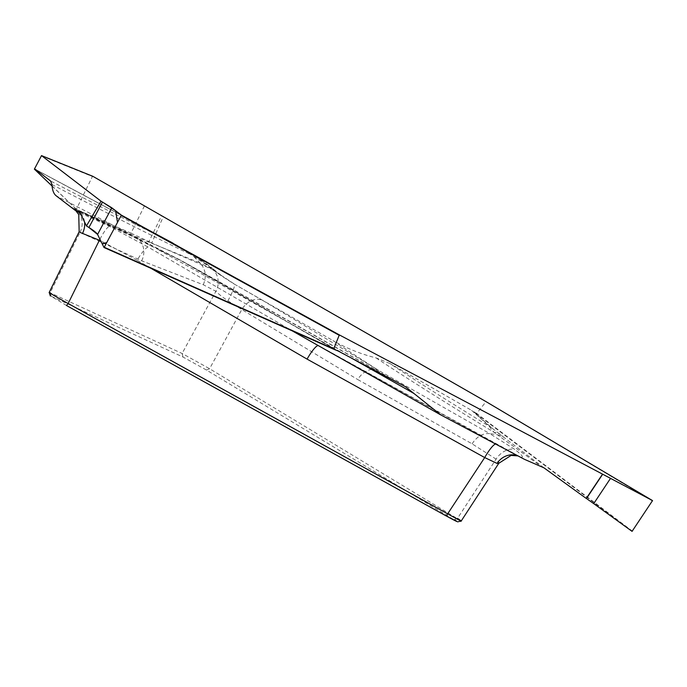 <?xml version="1.0" encoding="UTF-8"?>
<svg xmlns="http://www.w3.org/2000/svg" width="687" height="687" viewBox="0 0 687 687"><rect width="100%" height="100%" fill="white"/><g stroke="black" fill="none" stroke-linecap="round" stroke-linejoin="round"><path stroke-width="0.52" stroke-dasharray="3.44 2.58" d="M461.183 520.952L209.595 368.721L182.098 353.479L49.215 292.37M66.459 305.483L51.156 296.243L183.043 357.06L206.486 370.053L457.01 521.527M35.475 169.423L172.239 242.468L213.631 269.398M51.156 296.243L50.211 292.671L79.975 232.369L141.659 260.811L203.266 284.744L215.916 291.314C217.839 293.461 221.832 296.621 227.895 300.812L241.79 309.545A18.497 13.98 -58.9 0 1 262.872 300.528L234.465 284.195C223.06 277.041 215.847 272.138 212.815 269.467L200.157 263.035L190.84 253.555L170.969 241.858L35.793 169.672M203.266 284.744C206.744 276.621 205.705 269.39 200.157 263.035L135.245 236.56L73.561 208.109C69.98 206.495 71.439 207.68 77.957 211.673L80.044 212.867M79.975 232.369A18.497 17.467 -65.2 0 0 73.561 208.109M141.659 260.811A18.497 17.467 -65.2 0 0 135.245 236.56A1062.798 29.275 29.3 0 1 56.188 195.804M181.042 260.459L150.006 245.422C125.403 232.781 101.702 221.377 78.911 211.227M80.181 212.944L109.379 226.272L147.92 246.951L150.127 244.804L181.926 261.197L336.218 350.155M150.865 268.265L137.074 260.261C141.642 252.782 145.258 248.35 147.92 246.951L292.224 330.859M305.715 338.493L520.239 456.924C524.379 457.989 522.549 455.472 514.769 449.384L489.745 433.617L497.294 434.708L541.021 466.318M318.27 345.561A18.497 3.495 119 0 1 318.519 345.647L308.592 340.117M495.576 444.025A18.497 3.495 119 0 1 496.151 444.094L318.519 345.647M79.58 211.69L150.127 244.804L150.006 245.422M338.021 350.945L182.811 261.455A18.497 7.188 120 0 0 181.926 261.197M350.782 357.712A1024.472 28.219 -150.7 0 0 156.756 248.857A18.497 0.438 116.7 0 0 157.014 248.05A18.497 0.438 116.7 0 0 156.868 248.187M99.916 239.222A18.497 3.435 116.2 0 1 109.379 226.272M227.895 300.812A18.497 2.405 119.1 0 0 234.465 284.195L332.989 340.58A1062.798 29.275 29.3 0 0 378.82 370.533L262.872 300.528M485.22 401.156L652.573 501.063M632.512 531.214L476.666 413.514L485.803 401.938M476.666 413.514L471.557 410.362L490.003 426.807C489.616 427.28 491.033 429.16 494.236 432.441L497.294 434.708L503.854 437.336L491.944 428.053L473.601 411.711M491.944 428.053A18.497 18.343 -48.3 0 0 490.003 426.807A1012.423 27.884 -150.7 0 1 389.83 363.475L471.557 410.362M389.83 363.475L376.081 357.91C360.907 354.106 346.549 348.335 332.989 340.58M233.786 283.654L211.562 269.029L151.741 243.026L163.369 216.474M472.098 443.845C476.941 436.468 482.824 433.059 489.745 433.617L378.82 370.533A18.497 13.98 -58.9 0 0 357.738 379.55L472.098 443.845L496.1 459.122L498.736 462.111L498.814 463.236M213.717 269.476L215.074 271.082M144.425 205.911L131.028 233.168L76.515 209.441L34.419 168.847M131.028 233.168L148.924 241.592L161.711 215.572M151.741 243.026L148.924 241.592M211.562 269.029C208.444 265.431 200.87 259.935 188.848 252.533M41.186 155.846L92.419 176.525L76.455 209.011M171.896 242.271A18.497 11.164 -61.9 0 0 170.969 241.858M51.946 184.554A1024.472 28.219 -150.7 0 0 191.089 254.714A18.497 15.81 -58.2 0 0 187.508 251.485A18.497 15.81 -58.2 0 0 185.533 250.472M183.043 357.06L182.098 353.479L215.916 291.314A18.497 17.467 -56.8 0 0 212.815 269.467M543.915 467.813L503.854 437.336M376.081 357.91A1024.472 28.219 -150.7 0 0 494.236 432.441A18.497 16.179 -52.3 0 1 500.952 435.094M454.382 519.724L457.499 518.393L496.1 459.122A18.497 13.955 -54.6 0 1 514.769 449.384M77.957 211.673L74.531 209.853M517.629 455.721A18.497 17.081 -64.5 0 1 519.063 456.305A18.497 17.081 -64.5 0 1 520.239 456.924L524.353 459.285M443.484 416.408A1062.798 29.275 29.3 0 0 318.596 345.698M137.074 260.261L100.688 240.785M182.811 261.455A1012.423 27.884 -150.7 0 1 404.634 386.266M78.584 212.034A18.497 14.676 -58.6 0 1 79.065 212.343M80.413 213.425A18.497 14.676 -58.6 0 1 84.578 222.073M206.486 370.053L209.595 368.721L241.79 309.545L357.738 379.55M52.066 186.04L76.618 209.501M172.239 242.468A1012.423 27.884 -150.7 0 1 50.572 180.99M475.705 413.273L632.066 531.36M405.502 386.738L180.733 260.279M79.168 211.278C101.779 221.051 125.472 232.172 150.264 244.658L181.686 260.802M75.707 210.565L74.213 209.269L79.915 212.79M213.657 269.39L223.266 277.024M213.511 269.338C213.605 269.587 210.909 266.101 190.84 253.555L171.905 242.271L35.355 169.345M34.384 169.182L76.515 209.432M496.151 444.094L517.964 455.893"/><path stroke-width="1.03" d="M111.792 207.792L121.316 215.083L340.022 335.265L652.53 500.591L485.22 401.156L92.925 176.361L41.521 155.614L101.006 201.179L111.792 207.792L97.563 234.456L104.012 247.509M454.382 519.724C459.491 522.953 456.778 521.699 446.241 515.971L66.459 305.483L68.159 303.508L447.941 513.996C461.071 521.313 464.249 522.781 457.499 518.393M74.531 209.853L56.188 195.804C53.698 193.871 52.281 190.119 51.946 184.554L50.572 180.99L35.475 169.423L34.436 169.2L52.066 186.04M41.521 155.614L34.367 169.165M75.45 210.428L79.58 211.69L86.45 225.954L101.006 201.179M78.911 211.227L79.58 211.69M602.387 474.382L586.26 498.436L543.915 467.813L524.353 459.285L440.728 414.888L405.519 386.747L338.021 350.945L334.234 349.451L333.684 348.859L339.198 335.273L121.187 215.469L104.226 247.26L333.684 348.859M292.224 330.859L305.5 338.373M340.022 335.265L339.198 335.273M460.96 521.381L498.822 463.253L497.053 463.416L484.704 457.568L307.063 359.112A18.497 3.495 119 0 1 318.27 345.561M446.241 515.971L484.704 457.568A18.497 3.495 119 0 1 495.576 444.025M97.563 234.456C96.73 232.927 93.853 230.617 88.924 227.5L102.5 202.055L115.656 210.746L117.494 222.399L106.76 242.52L102.269 243.988L97.571 234.447M86.45 225.954L88.924 227.5L102.5 202.055M334.037 349.365L104.226 247.26M100.688 240.785L79.975 232.369M50.211 292.671C47.944 292.044 53.929 295.659 68.159 303.508L99.426 240.167A18.497 3.435 116.2 0 1 99.916 239.222M610.545 478.332L593.714 503.631L632.066 531.36L652.538 500.6L485.245 401.165M593.714 503.631L586.483 498.547L602.551 474.408M97.52 234.379L88.924 227.5M350.782 357.712A1024.472 28.219 -150.7 0 1 414.055 393.539M307.063 359.112L150.865 268.265M79.065 212.343A18.497 14.676 -58.6 0 1 80.413 213.425M84.578 222.073A18.497 14.676 -58.6 0 1 82.457 233.571M35.793 169.672L35.011 169.251M517.629 455.721A18.497 17.081 -64.5 0 0 497.053 463.416M440.668 414.862L305.715 338.493M80.336 213.03L74.711 210.042M79.048 231.923L49.095 292.61M49.215 292.387L50.331 295.96M308.592 340.117L305.578 338.416M79.16 231.725L78.756 214.593L75.707 210.565M334.174 349.434L104.02 247.518M92.882 176.336L41.495 155.597M461.209 520.978L457.594 521.862M517.964 455.893L511.128 455.412L498.762 463.313"/></g></svg>
